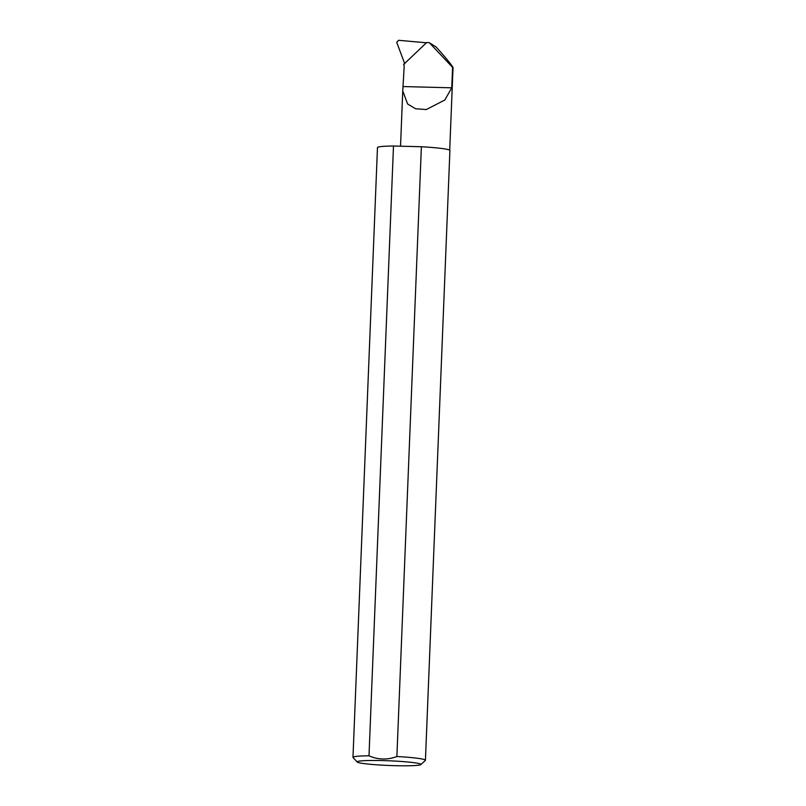 <?xml version="1.0" encoding="UTF-8"?>
<svg xmlns="http://www.w3.org/2000/svg" width="806" height="806" viewBox="0 0 806 806"><rect width="100%" height="100%" fill="white"/><g stroke="black" fill="none" stroke-linecap="round" stroke-linejoin="round"><path stroke-width="1.21" d="M451.763 87.814L444.831 99.994L426.263 109.556L415.523 108.75L407.604 103.984L402.758 90.887L404.199 66.183L403.645 64.43L426.696 42.517L429.356 42.728L436.106 47C446.927 58.778 455.561 69.739 452.559 67.926L451.763 87.814L403.383 86.564M420.339 763.947A31.897 2.337 -177.7 0 0 384.905 760.652A31.897 2.337 -177.7 0 0 357.229 762.033A31.897 2.337 -177.7 0 0 357.723 762.325A31.897 2.337 -177.7 0 0 390.819 765.549A31.897 2.337 -177.7 0 0 420.813 764.592A31.897 2.337 -177.7 0 0 420.339 763.947M357.229 762.033L353.068 757.549A36.25 2.66 2.3 0 1 352.978 757.348A36.25 2.66 2.3 0 1 368.997 755.796C378.125 759.836 387.424 760.078 396.884 756.512A36.25 2.66 2.3 0 1 424.782 759.726A36.25 2.66 2.3 0 1 425.427 760.26A36.25 2.66 2.3 0 1 425.316 760.451L420.813 764.592M396.884 756.512L421.377 146.742A36.25 2.66 2.3 0 1 449.264 149.946A36.25 2.66 2.3 0 1 449.909 150.48L425.427 760.26M426.414 42.789L398.597 40.3L396.713 42.305L404.783 63.855M449.708 150.188L453.022 67.835L429.356 42.728M368.997 755.796L393.489 146.017A36.25 2.66 2.3 0 0 377.47 147.569L352.978 757.348M421.377 146.742L393.489 146.017M402.758 90.887L400.532 146.198"/></g></svg>
